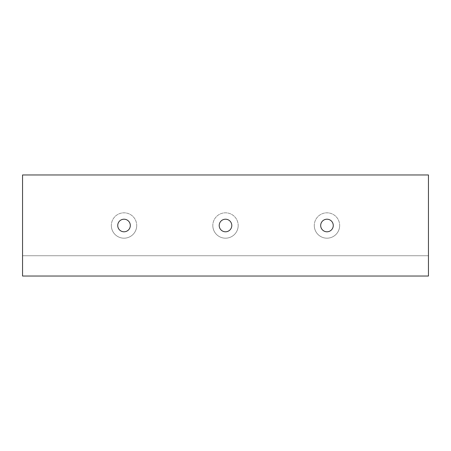 <?xml version="1.0" encoding="UTF-8"?>
<svg xmlns="http://www.w3.org/2000/svg" width="451" height="451" viewBox="0 0 451 451"><rect width="100%" height="100%" fill="white"/><g stroke="black" fill="none" stroke-linecap="round" stroke-linejoin="round"><path stroke-width="0.34" stroke-dasharray="2.25 1.69" d="M219.209 225.5A6.291 6.291 0 0 0 228.646 230.946A6.291 6.291 0 0 0 228.646 220.054A6.291 6.291 0 0 0 219.209 225.5A6.291 6.291 0 0 0 225.5 231.791A6.291 6.291 0 0 0 231.791 225.5A6.291 6.291 0 0 0 225.5 219.209A6.291 6.291 0 0 0 219.209 225.5M212.816 225.5A12.684 12.684 0 0 0 231.842 236.487A12.684 12.684 0 0 0 231.842 214.513A12.684 12.684 0 0 0 212.816 225.5A12.684 12.684 0 0 1 231.842 214.513A12.684 12.684 0 0 1 231.842 236.487A12.684 12.684 0 0 1 212.816 225.5M117.734 225.5A6.291 6.291 0 0 0 127.171 230.946A6.291 6.291 0 0 0 127.171 220.054A6.291 6.291 0 0 0 117.734 225.5A6.291 6.291 0 0 0 124.025 231.791A6.291 6.291 0 0 0 130.316 225.5A6.291 6.291 0 0 0 124.025 219.209A6.291 6.291 0 0 0 117.734 225.5M111.341 225.5A12.684 12.684 0 0 0 130.367 236.487A12.684 12.684 0 0 0 130.367 214.513A12.684 12.684 0 0 0 111.341 225.5A12.684 12.684 0 0 1 130.367 214.513A12.684 12.684 0 0 1 130.367 236.487A12.684 12.684 0 0 1 111.341 225.5M320.684 225.5A6.291 6.291 0 0 0 330.121 230.946A6.291 6.291 0 0 0 330.121 220.054A6.291 6.291 0 0 0 320.684 225.5A6.291 6.291 0 0 0 326.975 231.791A6.291 6.291 0 0 0 333.266 225.5A6.291 6.291 0 0 0 326.975 219.209A6.291 6.291 0 0 0 320.684 225.5M314.291 225.5A12.684 12.684 0 0 0 333.317 236.487A12.684 12.684 0 0 0 333.317 214.513A12.684 12.684 0 0 0 314.291 225.5A12.684 12.684 0 0 1 333.317 214.513A12.684 12.684 0 0 1 333.317 236.487A12.684 12.684 0 0 1 314.291 225.5M22.55 276.035L428.45 276.035L428.45 174.965L428.45 276.035L22.55 276.035L428.45 276.035L428.45 255.74L22.55 255.74L428.45 255.74L22.55 255.74L22.55 276.035L22.55 174.965L428.45 174.965L22.55 174.965L22.55 255.74L428.45 255.74L428.45 174.965L22.55 174.965L22.55 276.035M231.791 225.5A6.291 6.291 0 0 1 222.354 230.946A6.291 6.291 0 0 1 222.354 220.054A6.291 6.291 0 0 1 231.791 225.5M238.184 225.5A12.684 12.684 0 0 1 219.158 236.487A12.684 12.684 0 0 1 219.158 214.513A12.684 12.684 0 0 1 238.184 225.5A12.684 12.684 0 0 0 219.158 214.513A12.684 12.684 0 0 0 219.158 236.487A12.684 12.684 0 0 0 238.184 225.5M333.266 225.5A6.291 6.291 0 0 1 323.829 230.946A6.291 6.291 0 0 1 323.829 220.054A6.291 6.291 0 0 1 333.266 225.5M339.659 225.5A12.684 12.684 0 0 1 320.633 236.487A12.684 12.684 0 0 1 320.633 214.513A12.684 12.684 0 0 1 339.659 225.5A12.684 12.684 0 0 0 320.633 214.513A12.684 12.684 0 0 0 320.633 236.487A12.684 12.684 0 0 0 339.659 225.5M130.316 225.5A6.291 6.291 0 0 1 120.879 230.946A6.291 6.291 0 0 1 120.879 220.054A6.291 6.291 0 0 1 130.316 225.5M136.709 225.5A12.684 12.684 0 0 1 117.683 236.487A12.684 12.684 0 0 1 117.683 214.513A12.684 12.684 0 0 1 136.709 225.5A12.684 12.684 0 0 0 117.683 214.513A12.684 12.684 0 0 0 117.683 236.487A12.684 12.684 0 0 0 136.709 225.5"/><path stroke-width="0.68" d="M231.791 225.5A6.291 6.291 0 0 1 225.5 231.791A6.291 6.291 0 0 1 219.209 225.5A6.291 6.291 0 0 1 225.5 219.209A6.291 6.291 0 0 1 231.791 225.5M333.266 225.5A6.291 6.291 0 0 1 326.975 231.791A6.291 6.291 0 0 1 320.684 225.5A6.291 6.291 0 0 1 326.975 219.209A6.291 6.291 0 0 1 333.266 225.5M130.316 225.5A6.291 6.291 0 0 1 124.025 231.791A6.291 6.291 0 0 1 117.734 225.5A6.291 6.291 0 0 1 124.025 219.209A6.291 6.291 0 0 1 130.316 225.5M428.45 276.035L22.55 276.035L22.55 174.965L428.45 174.965L428.45 276.035"/></g></svg>
